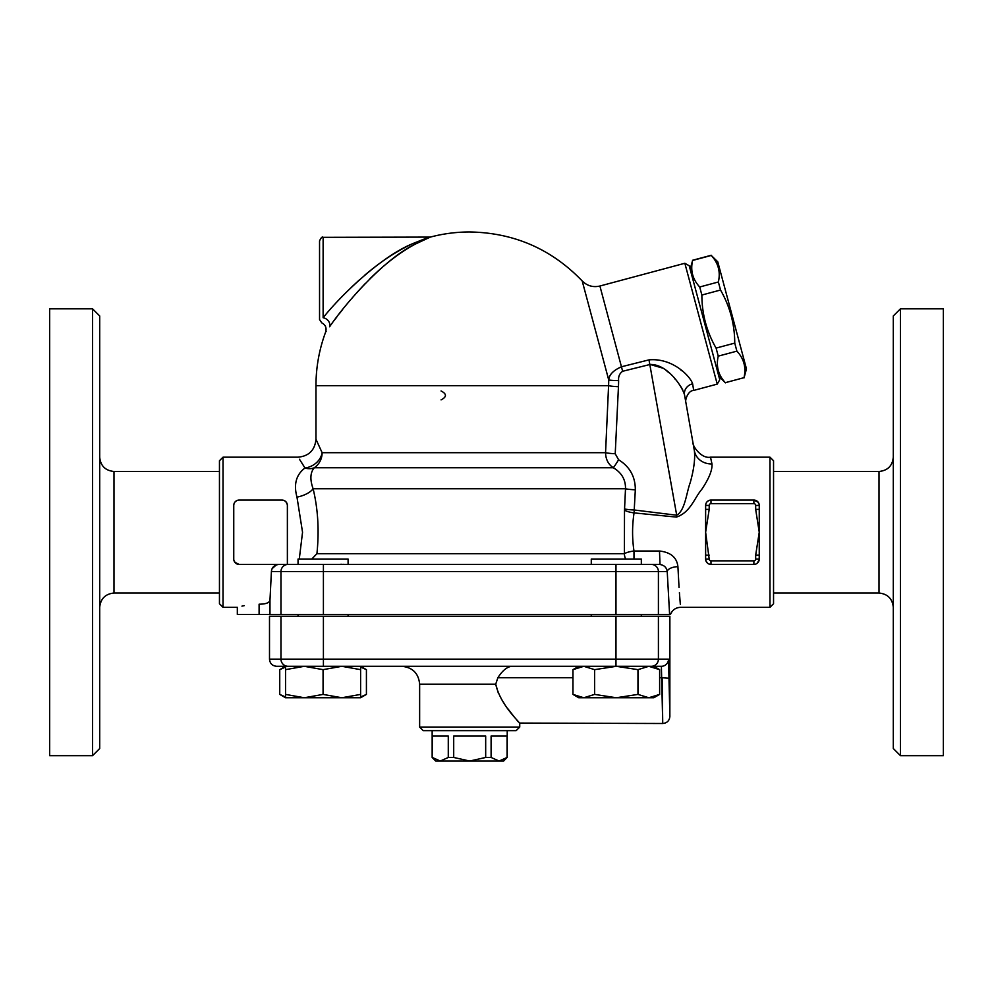 <?xml version="1.0" encoding="UTF-8"?>
<svg xmlns="http://www.w3.org/2000/svg" width="993" height="993" viewBox="0 0 993 993"><rect width="100%" height="100%" fill="white"/><g stroke="black" fill="none" stroke-linecap="round" stroke-linejoin="round"><path stroke-width="1.49" d="M99.697 607.319C100.603 598.692 105.37 593.926 113.996 593.02L219.453 593.02M99.697 748.523L99.697 315.973L92.548 308.823L92.548 755.673L99.697 748.523M92.548 755.673L49.65 755.673L49.65 308.823L92.548 308.823M893.303 457.177C892.446 465.854 887.68 470.62 879.004 471.476L879.004 593.02C887.63 593.926 892.397 598.692 893.303 607.319M893.303 315.973L893.303 748.523L900.452 755.673L900.452 308.823L893.303 315.973M879.004 593.02L773.547 593.02M900.452 755.673L943.35 755.673L943.35 308.823L900.452 308.823M653.841 666.303L661.388 666.303L648.801 666.303L653.841 666.303L659.637 669.654L648.801 666.303L637.965 669.654L616.305 666.303L594.633 669.654L583.797 666.303L572.961 669.654L572.961 694.405L583.797 697.756L594.633 694.405L616.305 697.756L637.965 694.405L648.801 697.756L578.77 697.756L572.961 694.405M360.608 667.073L366.417 669.654L360.608 666.303L360.608 697.756L285.537 697.756L285.537 694.405L304.305 697.756L323.073 694.405L341.84 697.756L360.608 694.405M285.537 669.654L285.537 666.303L304.305 666.303L285.537 669.654L285.537 694.405M591.282 616.256L591.282 614.468M223.028 607.319L223.028 457.177L219.453 460.752L219.453 603.744L223.028 607.319L237.327 607.319L237.327 614.468L669.605 614.468L667.222 571.571A10.724 4.915 -2.1 0 1 677.909 566.655C681.248 620.054 681.248 620.054 677.909 566.655C676.891 557.495 670.747 552.282 659.489 551.016L633.981 551.016C632.094 538.33 632.119 525.632 634.068 512.897L635.321 489.81C635.371 476.727 629.785 466.71 618.589 459.759L615.226 453.751L618.453 386.711A10.724 1.03 2.6 0 1 608.585 385.681L605.556 452.709A10.724 1.03 -177.1 0 0 615.226 453.751M234.807 562.249L239.114 564.421L278.81 564.421C274.229 565.067 271.759 567.45 271.412 571.571L269.972 600.231C269.339 602.838 265.714 604.166 259.099 604.191C231.034 607.579 231.034 607.579 259.099 604.191L259.099 614.468M288.044 666.303A7.15 7.075 -90 0 1 280.969 659.153L269.5 659.153C269.922 663.498 272.305 665.881 276.65 666.303L285.537 666.303L279.741 669.654L279.741 694.405L285.537 696.999M293.456 666.303L648.801 666.303M669.853 715.419L669.878 616.256L269.5 616.256L269.5 659.153M432.29 757.46L440.284 761.035L435.728 761.035L432.154 757.46L432.29 736.012L448.277 736.012L448.277 757.46L453.702 757.46L469.689 761.035L440.284 761.035L448.277 757.46M499.094 761.035L507.088 757.46L503.65 761.035L469.689 761.035L485.676 757.46L491.101 757.46L499.094 761.035M491.101 757.46L491.101 736.012L507.088 736.012L507.088 757.46M453.702 757.46L453.702 736.012L485.676 736.012L485.676 757.46M299.489 459.262L304.975 468.001A17.874 13.194 -131.4 0 0 314.272 467.74A17.874 17.154 90 0 0 322.129 452.709A17.874 14.845 154.2 0 1 304.975 468.001A17.874 14.845 154.2 0 0 322.129 452.709L315.973 439.303C314.868 450.189 308.91 456.147 298.099 457.177L223.028 457.177M304.95 467.964L301.562 462.477M304.975 468.001C296.162 474.666 293.494 484.373 296.981 497.133A17.874 8.167 165.9 0 0 313.118 488.767C309.828 479.557 310.201 472.544 314.272 467.74L613.252 467.74A10.724 0.683 120.7 0 0 618.589 459.759M322.129 452.709L605.556 452.709C605.705 459.275 608.275 464.277 613.252 467.74C621.593 472.606 625.677 479.619 625.503 488.767L624.498 510.129L624.411 553.697L316.916 553.697L311.777 559.059M316.916 553.697C319.299 530.833 318.033 509.186 313.118 488.767L625.503 488.767A10.724 1.03 -177.3 0 0 635.321 489.81M296.981 497.133L302.542 532.248L299.278 559.059M298.049 563.739L297.863 564.421L287.374 564.421L287.374 505.437C287.138 502.259 285.351 500.472 282.012 500.075A5.362 5.362 0 0 1 287.374 505.437M591.282 564.421L591.282 559.059L641.329 559.059L641.329 564.421L659.489 564.421L278.81 564.421M287.3 504.568L285.86 501.701M239.09 500.075L238.171 500.162M236.595 500.708L235.254 501.713M279.294 564.421L239.114 564.421A5.362 5.362 0 0 1 233.752 559.059L233.765 559.444M233.901 560.313L235.254 562.783M236.595 563.788L238.171 564.334M272.144 568.641L276.426 564.818M276.6 564.769L278.412 564.434M241.957 606.127L244.266 605.643M233.752 559.059L233.752 505.437C233.988 502.259 235.775 500.472 239.114 500.075L282.012 500.075M364.605 275.309C380.58 261.68 396.567 251.142 412.554 243.695L428.504 237.327L412.132 243.893C380.195 257.1 339.817 296.584 323.122 317.735L323.197 317.636M351.174 287.511L359.516 279.765M402.637 248.709L407.415 246.19M717.231 384.117L719.764 379.736L689.229 265.789L684.847 263.269L717.231 384.117L693.685 390.423L692.617 383.794C690.42 376.409 672.733 357.691 648.988 359.876L621.531 366.752C613.376 370.315 609.106 374.721 608.721 379.959L582.196 280.945C551.475 249.032 513.977 232.71 469.689 231.965A153.716 153.716 0 0 0 430.329 237.091L323.122 237.327L323.122 317.735C321.273 324.537 321.273 324.537 323.122 317.735A7.15 5.908 -144.3 0 1 329.639 326.722C345.676 302.989 384.589 258.714 415.186 244.141L430.329 237.091L415.099 244.191C399.819 252.483 384.539 264.237 369.272 279.43M430.329 237.091L424.917 239.35M419.915 241.696L416.812 243.273M407.614 248.523L405.218 250.025M364.816 283.973L356.065 293.469M342.647 309.481L339.209 313.887M336.838 316.978L334.418 320.193M329.639 326.722C324.326 333.76 324.326 333.76 329.639 326.722L329.602 326.771M326.188 331.302L325.679 331.935C326.784 327.864 325.481 324.823 321.744 322.849L319.547 319.547L319.547 240.902C321.062 237.612 322.253 236.421 323.122 237.327M690.147 269.24L692.605 260.451C690.284 270.555 692.655 279.393 699.717 286.989L701.865 295.033C701.927 313.974 706.656 331.662 716.09 348.096L718.237 356.139C715.928 366.243 718.299 375.093 725.349 382.677L744.005 377.675C746.326 367.584 743.956 358.734 736.893 351.15L734.746 343.106C734.683 324.152 729.942 306.465 720.521 290.03L718.361 281.987C720.682 271.883 718.311 263.046 711.261 255.449L717.778 261.842L746.463 368.887L744.055 377.861M725.349 382.677L744.005 377.675M718.237 356.139L736.893 351.15M716.09 348.096L734.746 343.106M701.865 295.033L720.521 290.03M699.717 286.989L718.361 281.987M692.605 260.451L711.261 255.449M348.096 564.421L348.096 559.059L298.049 559.059L298.049 564.421M360.608 669.654L341.84 666.303L323.073 669.654L304.305 666.303M659.637 694.405L653.841 697.756L648.801 697.756L659.637 694.405L659.637 669.654M323.073 669.654L323.073 694.405M594.633 669.654L594.633 694.405M637.965 669.654L637.965 694.405M645.922 666.303L651.334 666.303A7.15 7.075 -90 0 0 658.409 659.153L280.969 659.153L280.969 616.256M344.137 564.359L342.92 564.309M341.853 564.285L340.773 564.272M285.537 667.073L279.741 669.654M360.608 696.999L366.417 694.405L366.417 669.654M366.417 694.405L360.608 697.756L355.581 697.756M511.532 666.303C506.802 667.011 502.259 670.821 497.865 677.747C502.259 670.821 506.802 667.011 511.532 666.303M572.961 677.747L497.865 677.747L495.718 684.177L498.312 693.052M662.132 677.747L669.282 678.219L669.878 716.238L668.525 659.153A7.15 7.137 90 0 1 661.388 666.303L662.728 723.363L662.132 677.747L659.637 677.747M501.378 699.035L504.63 704.186M507.895 708.803L513.865 716.474M516.633 719.838L518.197 721.7M519.364 723.065L662.728 723.5L662.666 721.042M495.718 684.177C500.447 705.477 520.469 722.817 519.736 723.5C520.704 723.065 500.497 705.601 495.718 684.177L419.642 684.177C418.574 673.328 412.616 667.37 401.768 666.303M419.642 727.075L423.217 730.649L516.161 730.649L519.736 727.075L419.642 727.075L419.642 684.177M669.779 713.284L669.803 714.178M233.752 505.437A5.362 5.362 0 0 1 239.114 500.075M753.886 503.65A1.787 1.787 0 0 1 755.673 505.437L755.673 509.359L759.248 509.359L759.248 505.437A5.362 5.362 0 0 0 753.886 500.075L710.988 500.075A5.362 5.362 0 0 0 705.626 505.437L705.626 509.359L709.201 509.359L709.201 505.437A1.787 1.787 0 0 1 710.988 503.65L753.886 503.65L753.886 500.075L758.193 502.247M755.673 509.359L759.248 532.248L759.248 555.137L755.673 555.137L755.673 559.059L759.248 559.059L759.248 555.137L759.186 559.878L756.976 563.441M755.673 505.437L759.248 505.437L759.248 532.248L755.673 555.137M709.201 555.137L705.626 555.137L705.626 559.059L709.201 559.059L705.626 532.248L705.626 509.359M755.673 559.059A1.787 1.787 0 0 1 753.886 560.846L710.988 560.846L710.988 564.421C707.649 564.024 705.862 562.237 705.626 559.059A5.362 5.362 0 0 0 710.988 564.421L753.886 564.421A5.362 5.362 0 0 0 759.248 559.059M705.626 555.137L705.626 532.248L709.201 509.359M709.201 505.437L705.626 505.437C705.862 502.259 707.649 500.472 710.988 500.075L710.007 500.162M759.099 504.183L757.746 501.726M708.319 500.782L707.239 501.602M705.626 559.059L705.75 560.201M705.849 560.573L707.239 562.894M708.319 563.714L710.007 564.334M756.43 563.776L757.882 562.634M759.161 560.027L759.248 559.121M441.053 399.894C446.862 396.915 446.862 393.936 441.053 390.957M680.54 369.768L681.93 370.799M692.617 383.794A10.724 9.57 -10 0 0 684.537 394.904L684.227 393.613M682.824 390.088L680.937 386.774M675.525 379.574L674.545 378.457M668.81 372.66L665.744 370.054M663.436 368.329L650.13 364.456C667.644 364.059 682.365 386.786 684.537 394.904C686.337 405.156 686.337 405.156 684.537 394.904L694.38 450.785C692.431 439.688 692.431 439.688 694.38 450.785C695.274 458.853 693.896 469.466 690.234 482.61C686.461 492.528 685.145 510.439 676.705 515.218L676.407 517.092C690.47 512.45 694.529 497.729 701.703 489.45C709.027 478.552 712.453 470.049 711.981 463.942L710.504 457.177C701.095 459.051 692.146 445.398 692.903 442.406L685.902 402.649C684.748 401.681 687.255 390.683 693.685 390.423M648.988 359.876L676.705 515.218L634.366 510.005A10.724 1.03 -177.2 0 1 624.597 508.975M684.847 263.269L599.909 286.021L622.648 371.27L650.13 364.456M325.679 331.935A153.716 153.716 0 0 0 315.973 385.681L608.585 385.681A140.137 139.454 170 0 0 608.721 379.959A10.724 1.03 -179.7 0 0 618.614 380.592C618.242 376.546 619.582 373.43 622.648 371.27M624.498 510.129A10.724 2.743 -172.3 0 0 634.068 512.897L676.407 517.092M625.702 559.059A10.724 9.57 -90 0 1 624.411 553.697A10.724 2.656 172.6 0 1 633.981 551.016L633.981 559.059M660.022 564.446L659.489 551.016M677.921 566.705L679.051 587.571M679.411 592.672L680.155 602.217M680.168 602.391L680.342 604.352M659.489 564.421C664.032 565.005 666.601 567.388 667.222 571.571L658.409 571.571L658.409 614.468M694.38 450.785A17.874 16.223 170 0 0 711.981 463.942M710.504 457.177L769.972 457.177L769.972 607.319L680.602 607.319C675.724 607.567 672.348 609.95 670.486 614.468M769.972 607.319L773.547 603.744L773.547 460.752L769.972 457.177M113.996 593.02L113.996 471.476C105.32 470.62 100.554 465.854 99.697 457.177M271.412 571.571L280.969 571.571L280.969 614.468M269.972 600.231L269.972 614.468M323.408 666.303L323.408 616.256M615.97 666.303L615.97 616.256M668.525 659.153L658.409 659.153L658.409 616.256M710.988 500.075L710.988 503.65M753.886 560.846L753.886 564.421M710.988 560.846A1.787 1.787 0 0 1 709.201 559.059M618.453 386.711A149.918 149.186 -10 0 0 618.614 380.592M651.334 564.421A7.15 7.075 90 0 1 658.409 571.571L615.97 571.571L615.97 614.468M323.408 564.421L323.408 571.571L280.969 571.571A7.15 7.075 -90 0 1 288.044 564.421M615.97 564.421L615.97 571.571L323.408 571.571L323.408 614.468M219.453 471.476L113.996 471.476M879.004 471.476L773.547 471.476M641.329 616.256L641.329 614.468M348.096 616.256L348.096 614.468M298.049 616.256L298.049 614.468M432.154 730.649L432.154 757.46M507.224 730.649L507.224 757.46M718.833 376.285L725.399 382.851M692.555 260.278L711.211 255.275M578.77 666.303L572.961 669.654M285.537 697.756L279.741 694.405M519.736 723.5L519.736 727.075M662.728 723.5C667.073 723.078 669.456 720.695 669.878 716.35M315.973 439.303L315.973 385.681M582.196 280.945C587.173 285.897 593.082 287.598 599.909 286.021"/></g></svg>
